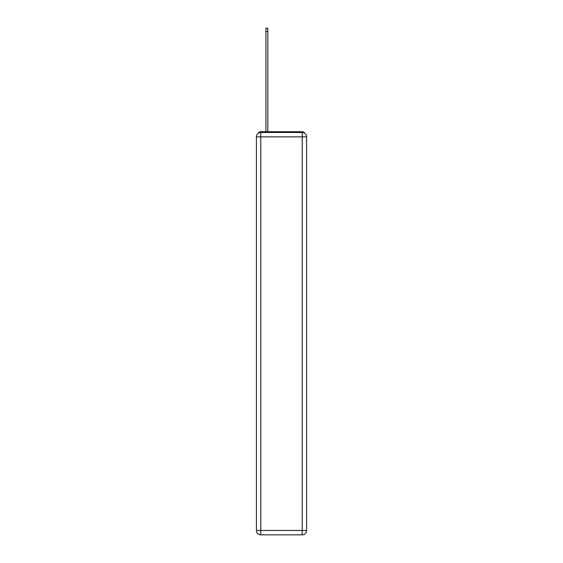 <?xml version="1.0" encoding="UTF-8"?>
<svg xmlns="http://www.w3.org/2000/svg" width="563" height="563" viewBox="0 0 563 563"><rect width="100%" height="100%" fill="white"/><g stroke="black" fill="none" stroke-linecap="round" stroke-linejoin="round"><path stroke-width="0.84" d="M304.808 133.325A2.928 2.928 0 0 0 302.204 131.742L260.796 131.742A2.928 2.928 0 0 0 258.192 133.325M260.796 131.742L265.919 131.742L265.919 28.15L267.819 28.15L267.819 131.742L270.085 131.742M292.915 131.742L302.204 131.742M260.796 132.474L302.204 132.474A4.391 4.391 0 0 1 306.596 136.865L306.596 530.459A4.391 4.391 0 0 1 302.204 534.85L260.796 534.85L260.796 530.459L302.204 530.459L302.204 136.865L260.796 136.865L260.796 530.459L256.404 530.459L256.404 136.865L260.796 136.865L260.796 132.474A4.391 4.391 0 0 0 256.404 136.865A4.391 4.391 0 0 1 260.796 132.474M256.404 530.459A4.391 4.391 0 0 0 260.796 534.85A4.391 4.391 0 0 1 256.404 530.459M302.204 534.85A4.391 4.391 0 0 0 306.596 530.459L302.204 530.459L302.204 534.85M306.596 136.865A4.391 4.391 0 0 0 302.204 132.474L302.204 136.865L306.596 136.865M265.919 31.514L267.819 31.514"/></g></svg>
